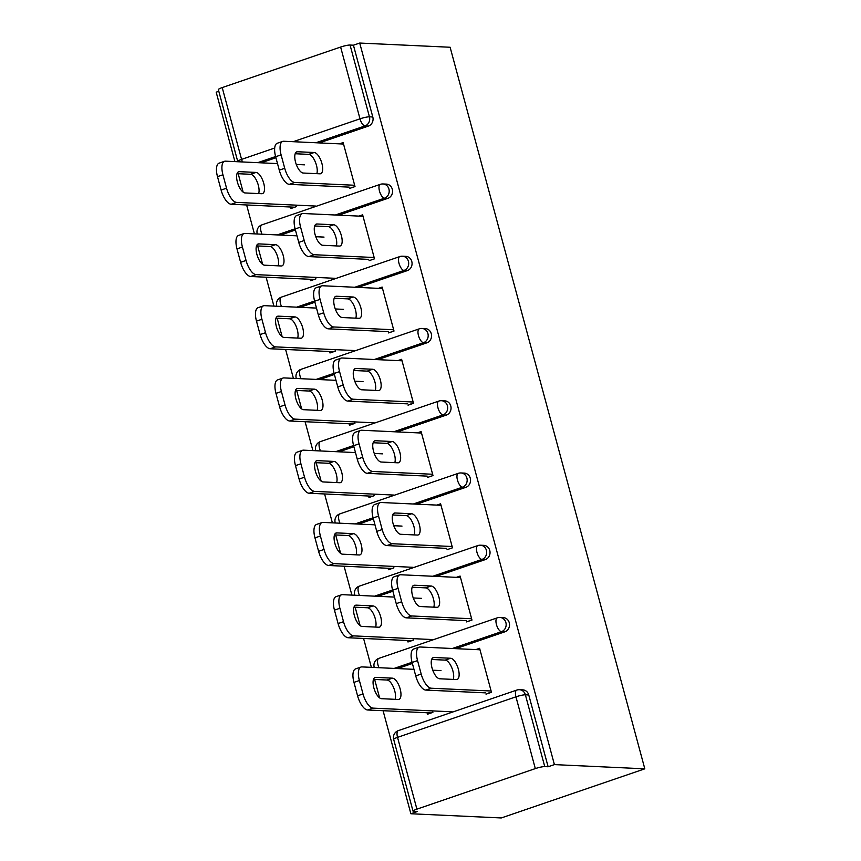 <?xml version="1.0" encoding="UTF-8"?>
<svg xmlns="http://www.w3.org/2000/svg" width="861" height="861" viewBox="0 0 861 861"><rect width="100%" height="100%" fill="white"/><g stroke="black" fill="none" stroke-linecap="round" stroke-linejoin="round"><path stroke-width="1.29" d="M218.802 91.288L216.186 92.181L234.924 161.61M238.185 173.707L243.157 192.154M246.623 204.972L254.415 233.858M257.676 245.955L262.659 264.402M266.114 277.22L273.906 306.107M277.177 318.204L282.15 336.651M285.604 349.469L293.407 378.356M296.668 390.453L301.641 408.9M305.106 421.718L312.898 450.604M316.159 462.701L321.142 481.148M324.597 493.966L332.389 522.853M335.661 534.95L340.633 553.397M344.088 566.215L351.891 595.102M355.152 607.199L360.124 625.646M363.59 638.464L371.382 667.35M374.643 679.447L379.626 697.894M383.08 710.712L410.88 813.753L501.285 817.95L644.814 768.819L450.12 47.247L359.715 43.05L554.409 764.611L644.814 768.819M416.907 809.146L535.316 768.604L515.943 696.818L397.534 737.36L416.907 809.146A7.275 1.065 164.9 0 0 413.043 811.191A7.275 1.065 164.9 0 0 413.786 811.439L417.154 811.6L410.88 813.753M519.452 689.704A7.275 7.275 0 0 0 516.751 690.091A7.275 2.981 -108.9 0 0 515.943 696.818A7.275 1.065 164.9 0 1 525.382 694.816A7.275 6.544 -87.3 0 0 519.452 689.704L522.821 689.865A7.275 6.544 92.7 0 1 528.762 694.978L525.382 694.816L544.755 766.602L548.123 766.764L554.409 764.611M528.762 694.978L548.123 766.764M544.755 766.602A7.275 1.065 164.9 0 0 535.316 768.604M293.181 141.699L359.995 118.829L340.622 47.043L222.213 87.585L241.575 159.371L274.702 148.027M475.864 649.592L479.599 648.311L491.47 692.309L486.034 694.17M432.491 710.895L432.889 712.37L427.454 714.232L427.056 712.757M387.891 198.331L384.523 198.17A7.275 6.544 92.7 0 0 388.924 189.076A7.275 6.544 -87.3 0 0 382.984 183.963L386.363 184.114A7.275 6.544 92.7 0 1 392.293 189.237A7.275 6.544 92.7 0 1 387.891 198.331L338.728 215.164M295.42 229.984L280.568 235.075M359.715 43.05L353.43 45.203L372.802 116.988A7.275 6.544 92.7 0 1 368.4 126.083L319.237 142.915M275.929 157.735L261.077 162.826M369.068 260.679L374.503 258.817L362.632 214.819L358.897 216.1M315.524 277.403L315.922 278.867L310.487 280.729L310.089 279.265M426.884 342.829L423.515 342.667A7.275 6.544 92.7 0 0 427.917 333.573A7.275 6.544 -87.3 0 0 421.976 328.461L425.345 328.611A7.275 6.544 92.7 0 1 431.286 333.734A7.275 6.544 92.7 0 1 426.884 342.829L377.721 359.661M334.412 374.481L319.56 379.572M408.06 405.176L413.495 403.314L401.624 359.317L397.89 360.598M354.517 421.901L354.915 423.364L349.48 425.237L349.082 423.763M465.876 487.326L462.497 487.165A7.275 6.544 92.7 0 0 466.899 478.07A7.275 6.544 -87.3 0 0 460.969 472.958L464.337 473.109A7.275 6.544 92.7 0 1 470.278 478.232A7.275 6.544 92.7 0 1 465.876 487.326L416.702 504.159M373.405 518.979L358.542 524.069M447.042 549.673L452.488 547.811L440.617 503.814L436.871 505.095M393.509 566.398L393.907 567.873L388.462 569.734L388.063 568.26M504.858 631.823L501.489 631.662A7.275 6.544 92.7 0 0 505.891 622.568A7.275 6.544 -87.3 0 0 499.95 617.455L503.33 617.606A7.275 6.544 92.7 0 1 509.26 622.729A7.275 6.544 92.7 0 1 504.858 631.823L455.695 648.656M412.387 663.487L397.534 668.567M413 638.647L413.398 640.121L407.963 641.983L407.565 640.509M466.533 621.922L471.979 620.06L460.108 576.063L456.373 577.344M485.367 559.575L481.999 559.413A7.275 6.544 92.7 0 0 486.4 550.319A7.275 6.544 -87.3 0 0 480.46 545.207L483.828 545.357A7.275 6.544 92.7 0 1 489.769 550.48A7.275 6.544 92.7 0 1 485.367 559.575L436.204 576.407M392.896 591.227L378.044 596.318M374.008 494.149L374.406 495.624L368.971 497.486L368.573 496.011M427.551 477.424L432.986 475.563L421.115 431.565L417.381 432.846M446.375 415.077L443.006 414.916A7.275 6.544 92.7 0 0 447.408 405.822A7.275 6.544 -87.3 0 0 441.467 400.709L444.846 400.86A7.275 6.544 92.7 0 1 450.777 405.983A7.275 6.544 92.7 0 1 446.375 415.077L397.212 431.91M353.903 446.73L339.051 451.821M335.026 349.652L335.424 351.116L329.978 352.978L329.58 351.514M388.559 332.927L394.004 331.065L382.133 287.068L378.388 288.349M407.393 270.58L404.013 270.419A7.275 6.544 92.7 0 0 408.415 261.324A7.275 6.544 -87.3 0 0 402.485 256.212L405.854 256.363A7.275 6.544 92.7 0 1 411.795 261.486A7.275 6.544 92.7 0 1 407.393 270.58L358.219 287.413M314.922 302.233L300.058 307.323M296.033 205.155L296.432 206.618L290.996 208.48L290.598 207.017M349.577 188.43L355.012 186.568L343.141 142.571L339.406 143.852M353.43 45.203L350.061 45.041L369.434 116.827L372.802 116.988M340.622 47.043A7.275 1.065 -15.1 0 1 350.061 45.041M242.501 161.965A7.275 2.981 71.1 0 1 241.575 159.371A7.275 1.065 -15.1 0 0 237.722 161.405L218.35 89.619A7.275 1.065 -15.1 0 1 222.213 87.585M431.641 659.483L445.191 660.118A11.15 4.574 -108.9 0 1 451.756 667.609A11.15 4.574 -108.9 0 1 453.273 679.415M489.349 693.04L488.628 693.008M485.679 692.868L425.808 690.081A14.551 5.962 -108.9 0 1 415.734 675.896L412.118 662.464A14.551 5.962 -108.9 0 1 413.721 649L419.167 647.138A14.551 5.962 71.1 0 0 417.553 660.602L412.118 662.464M419.167 647.138A14.551 5.962 71.1 0 1 420.125 646.998L479.997 649.786M491.114 691.006L431.253 688.219L425.808 690.081M415.734 675.896L421.18 674.034L417.553 660.602M433.987 657.481L450.626 658.256A11.15 4.574 -108.9 0 1 458.106 668.276A11.15 4.574 -108.9 0 1 457.116 679.458A11.15 4.574 -108.9 0 1 456.384 679.555L439.734 678.78A11.15 4.574 -108.9 0 1 432.254 668.76A11.15 4.574 -108.9 0 1 433.244 657.578A11.15 4.574 -108.9 0 1 433.987 657.481L432.599 657.955M421.18 674.034A14.551 5.962 71.1 0 0 431.253 688.219M392.465 678.167L375.816 677.392A11.15 4.574 71.1 0 0 375.084 677.489A11.15 4.574 71.1 0 0 374.094 688.671A11.15 4.574 71.1 0 0 381.574 698.691L398.212 699.466A11.15 4.574 71.1 0 0 398.955 699.369A11.15 4.574 71.1 0 0 399.945 688.187A11.15 4.574 71.1 0 0 392.465 678.167L387.03 680.029L373.48 679.394M440.993 670.59L432.739 670.202M413.969 669.331L361.964 666.909A14.551 5.962 71.1 0 0 361.007 667.049A14.551 5.962 71.1 0 0 359.392 680.513L363.019 693.944A14.551 5.962 71.1 0 0 373.082 708.129L367.647 709.991L431.189 712.951M452.111 711.81L373.082 708.129M359.392 680.513L353.957 682.375L357.573 695.806L363.019 693.944M395.113 699.326A11.15 4.574 71.1 0 0 393.585 687.519A11.15 4.574 71.1 0 0 387.03 680.029M353.957 682.375A14.551 5.962 -108.9 0 1 355.561 668.911L361.007 667.049M367.647 709.991A14.551 5.962 -108.9 0 1 357.573 695.806M412.15 587.234L425.7 587.869A11.15 4.574 -108.9 0 1 432.254 595.349A11.15 4.574 -108.9 0 1 433.783 607.166M469.858 620.792L469.137 620.759M466.188 620.62L406.317 617.832A14.551 5.962 -108.9 0 1 396.243 603.647L392.616 590.215A14.551 5.962 -108.9 0 1 394.23 576.752L399.665 574.89A14.551 5.962 71.1 0 0 398.062 588.354L392.616 590.215M399.665 574.89A14.551 5.962 71.1 0 1 400.634 574.75L460.506 577.537M471.624 618.758L411.752 615.97L406.317 617.832M396.243 603.647L401.678 601.785L398.062 588.354M414.485 585.232L431.135 586.007A11.15 4.574 -108.9 0 1 438.615 596.027A11.15 4.574 -108.9 0 1 437.625 607.209A11.15 4.574 -108.9 0 1 436.882 607.306L420.233 606.531A11.15 4.574 -108.9 0 1 412.763 596.512A11.15 4.574 -108.9 0 1 413.754 585.329A11.15 4.574 -108.9 0 1 414.485 585.232L413.108 585.706M401.678 601.785A14.551 5.962 71.1 0 0 411.752 615.97M392.659 514.986L406.198 515.621A11.15 4.574 -108.9 0 1 412.763 523.101A11.15 4.574 -108.9 0 1 414.292 534.918M450.368 548.543L449.646 548.511M446.687 548.371L386.815 545.583A14.551 5.962 -108.9 0 1 376.752 531.398L373.125 517.967A14.551 5.962 -108.9 0 1 374.739 504.503L380.175 502.641A14.551 5.962 71.1 0 0 378.56 516.105L373.125 517.967M380.175 502.641A14.551 5.962 71.1 0 1 381.143 502.501L441.004 505.289M452.133 546.509L392.261 543.721L386.815 545.583M376.752 531.398L382.187 529.537L378.56 516.105M394.995 512.984L411.644 513.759A11.15 4.574 -108.9 0 1 419.113 523.779A11.15 4.574 -108.9 0 1 418.134 534.961A11.15 4.574 -108.9 0 1 417.391 535.058L400.742 534.283A11.15 4.574 -108.9 0 1 393.273 524.263A11.15 4.574 -108.9 0 1 394.252 513.081A11.15 4.574 -108.9 0 1 394.995 512.984L393.606 513.457M382.187 529.537A14.551 5.962 71.1 0 0 392.261 543.721M373.157 442.737L386.707 443.372A11.15 4.574 -108.9 0 1 393.273 450.852A11.15 4.574 -108.9 0 1 394.79 462.669M430.866 476.294L430.145 476.251M427.196 476.122L367.324 473.335A14.551 5.962 -108.9 0 1 357.25 459.15L353.634 445.718A14.551 5.962 -108.9 0 1 355.238 432.254L360.684 430.392A14.551 5.962 71.1 0 0 359.069 443.856L353.634 445.718M360.684 430.392A14.551 5.962 71.1 0 1 361.642 430.252L421.513 433.04M432.642 474.26L372.77 471.473L367.324 473.335M357.25 459.15L362.696 457.288L359.069 443.856M375.504 440.735L392.153 441.51A11.15 4.574 -108.9 0 1 399.622 451.53A11.15 4.574 -108.9 0 1 398.632 462.712A11.15 4.574 -108.9 0 1 397.9 462.809L381.251 462.034A11.15 4.574 -108.9 0 1 373.771 452.014A11.15 4.574 -108.9 0 1 374.761 440.832A11.15 4.574 -108.9 0 1 375.504 440.735L374.115 441.209M362.696 457.288A14.551 5.962 71.1 0 0 372.77 471.473M353.667 370.488L367.216 371.123A11.15 4.574 -108.9 0 1 373.771 378.603A11.15 4.574 -108.9 0 1 375.299 390.42M411.375 404.046L410.654 404.003M407.705 403.874L347.833 401.086A14.551 5.962 -108.9 0 1 337.76 386.901L334.133 373.47A14.551 5.962 -108.9 0 1 335.747 360.006L341.182 358.133A14.551 5.962 71.1 0 0 339.578 371.608L334.133 373.47M341.182 358.133A14.551 5.962 71.1 0 1 342.151 358.004L402.022 360.791M413.14 402.012L353.268 399.224L347.833 401.086M337.76 386.901L343.205 385.039L339.578 371.608M356.002 368.486L372.652 369.261A11.15 4.574 -108.9 0 1 380.131 379.281A11.15 4.574 -108.9 0 1 379.141 390.464A11.15 4.574 -108.9 0 1 378.399 390.56L361.749 389.785A11.15 4.574 -108.9 0 1 354.28 379.766A11.15 4.574 -108.9 0 1 355.27 368.583A11.15 4.574 -108.9 0 1 356.002 368.486L354.624 368.96M343.205 385.039A14.551 5.962 71.1 0 0 353.268 399.224M334.176 298.24L347.715 298.875A11.15 4.574 -108.9 0 1 354.28 306.355A11.15 4.574 -108.9 0 1 355.808 318.172M391.884 331.797L391.163 331.754M388.203 331.625L328.342 328.837A14.551 5.962 -108.9 0 1 318.269 314.652L314.642 301.221A14.551 5.962 -108.9 0 1 316.256 287.746L321.691 285.884A14.551 5.962 71.1 0 0 320.077 299.359L314.642 301.221M321.691 285.884A14.551 5.962 71.1 0 1 322.66 285.755L382.521 288.543M393.649 329.763L333.777 326.976L328.342 328.837M318.269 314.652L323.704 312.791L320.077 299.359M336.511 296.238L353.161 297.013A11.15 4.574 -108.9 0 1 360.63 307.033A11.15 4.574 -108.9 0 1 359.65 318.215A11.15 4.574 -108.9 0 1 358.908 318.312L342.258 317.537A11.15 4.574 -108.9 0 1 334.789 307.517A11.15 4.574 -108.9 0 1 335.768 296.335A11.15 4.574 -108.9 0 1 336.511 296.238L335.133 296.711M323.704 312.791A14.551 5.962 71.1 0 0 333.777 326.976M372.974 605.918L356.325 605.143A11.15 4.574 71.1 0 0 355.593 605.24A11.15 4.574 71.1 0 0 354.603 616.422A11.15 4.574 71.1 0 0 362.072 626.442L378.722 627.217A11.15 4.574 71.1 0 0 379.464 627.12A11.15 4.574 71.1 0 0 380.454 615.938A11.15 4.574 71.1 0 0 372.974 605.918L367.539 607.78L353.989 607.145M421.503 598.341L413.248 597.954M394.467 597.082L342.474 594.66A14.551 5.962 71.1 0 0 341.505 594.8A14.551 5.962 71.1 0 0 339.901 608.264L343.517 621.696A14.551 5.962 71.1 0 0 353.591 635.881L348.156 637.743L411.698 640.702M432.62 639.562L353.591 635.881M339.901 608.264L334.455 610.126L338.082 623.558L343.517 621.696M375.622 627.077A11.15 4.574 71.1 0 0 374.094 615.271A11.15 4.574 71.1 0 0 367.539 607.78M334.455 610.126A14.551 5.962 -108.9 0 1 336.07 596.662L341.505 594.8M348.156 637.743A14.551 5.962 -108.9 0 1 338.082 623.558M353.484 533.669L336.834 532.894A11.15 4.574 71.1 0 0 336.091 532.991A11.15 4.574 71.1 0 0 335.101 544.174A11.15 4.574 71.1 0 0 342.581 554.193L359.231 554.968A11.15 4.574 71.1 0 0 359.963 554.871A11.15 4.574 71.1 0 0 360.953 543.689A11.15 4.574 71.1 0 0 353.484 533.669L348.038 535.531L334.498 534.896M402.001 526.093L393.757 525.705M374.976 524.833L322.972 522.412A14.551 5.962 71.1 0 0 322.014 522.552A14.551 5.962 71.1 0 0 320.4 536.016L324.027 549.447A14.551 5.962 71.1 0 0 334.1 563.632L328.654 565.494L392.196 568.454M413.129 567.313L334.1 563.632M320.4 536.016L314.965 537.877L318.592 551.309L324.027 549.447M356.131 554.828A11.15 4.574 71.1 0 0 354.603 543.022A11.15 4.574 71.1 0 0 348.038 535.531M314.965 537.877A14.551 5.962 -108.9 0 1 316.579 524.414L322.014 522.552M328.654 565.494A14.551 5.962 -108.9 0 1 318.592 551.309M333.982 461.421L317.343 460.646A11.15 4.574 71.1 0 0 316.6 460.743A11.15 4.574 71.1 0 0 315.61 471.925A11.15 4.574 71.1 0 0 323.09 481.945L339.74 482.72A11.15 4.574 71.1 0 0 340.472 482.623A11.15 4.574 71.1 0 0 341.462 471.441A11.15 4.574 71.1 0 0 333.982 461.421L328.547 463.283L314.997 462.648M382.51 453.844L374.255 453.456M355.485 452.585L303.481 450.163A14.551 5.962 71.1 0 0 302.523 450.303A14.551 5.962 71.1 0 0 300.909 463.767L304.536 477.198A14.551 5.962 71.1 0 0 314.609 491.383L309.164 493.245L372.705 496.205M393.628 495.053L314.609 491.383M300.909 463.767L295.474 465.629L299.09 479.06L304.536 477.198M336.629 482.58A11.15 4.574 71.1 0 0 335.112 470.763A11.15 4.574 71.1 0 0 328.547 463.283M295.474 465.629A14.551 5.962 -108.9 0 1 297.077 452.165L302.523 450.303M309.164 493.245A14.551 5.962 -108.9 0 1 299.09 479.06M314.491 389.172L297.841 388.397A11.15 4.574 71.1 0 0 297.11 388.494A11.15 4.574 71.1 0 0 296.119 399.676A11.15 4.574 71.1 0 0 303.589 409.696L320.238 410.471A11.15 4.574 71.1 0 0 320.981 410.374A11.15 4.574 71.1 0 0 321.971 399.192A11.15 4.574 71.1 0 0 314.491 389.172L309.056 391.034L295.506 390.399M363.019 381.595L354.764 381.208M335.994 380.336L283.99 377.914A14.551 5.962 71.1 0 0 283.021 378.054A14.551 5.962 71.1 0 0 281.418 391.518L285.034 404.95A14.551 5.962 71.1 0 0 295.108 419.135L289.673 420.997L353.214 423.956M374.137 422.805L295.108 419.135M281.418 391.518L275.972 393.38L279.599 406.812L285.034 404.95M317.139 410.331A11.15 4.574 71.1 0 0 315.61 398.514A11.15 4.574 71.1 0 0 309.056 391.034M275.972 393.38A14.551 5.962 -108.9 0 1 277.586 379.916L283.021 378.054M289.673 420.997A14.551 5.962 -108.9 0 1 279.599 406.812M295 316.923L278.351 316.148A11.15 4.574 71.1 0 0 277.608 316.245A11.15 4.574 71.1 0 0 276.618 327.428A11.15 4.574 71.1 0 0 284.098 337.447L300.747 338.222A11.15 4.574 71.1 0 0 301.479 338.125A11.15 4.574 71.1 0 0 302.469 326.943A11.15 4.574 71.1 0 0 295 316.923L289.554 318.785L276.015 318.15M343.517 309.347L335.273 308.959M316.493 308.087L264.488 305.666A14.551 5.962 71.1 0 0 263.531 305.806A14.551 5.962 71.1 0 0 261.916 319.27L265.543 332.701A14.551 5.962 71.1 0 0 275.617 346.886L270.171 348.748L333.724 351.708M354.646 350.556L275.617 346.886M261.916 319.27L256.481 321.131L260.108 334.563L265.543 332.701M297.648 338.082A11.15 4.574 71.1 0 0 296.119 326.265A11.15 4.574 71.1 0 0 289.554 318.785M256.481 321.131A14.551 5.962 -108.9 0 1 258.096 307.668L263.531 305.806M270.171 348.748A14.551 5.962 -108.9 0 1 260.108 334.563M314.685 225.991L328.224 226.626A11.15 4.574 -108.9 0 1 334.789 234.106A11.15 4.574 -108.9 0 1 336.307 245.923M372.382 259.538L371.661 259.505M368.712 259.376L308.841 256.589A14.551 5.962 -108.9 0 1 298.767 242.404L295.151 228.972A14.551 5.962 -108.9 0 1 296.754 215.498L302.2 213.636A14.551 5.962 71.1 0 0 300.586 227.11L295.151 228.972M302.2 213.636A14.551 5.962 71.1 0 1 303.158 213.506L363.03 216.294M374.158 257.514L314.287 254.727L308.841 256.589M298.767 242.404L304.213 240.542L300.586 227.11M317.02 223.989L333.67 224.753A11.15 4.574 -108.9 0 1 341.139 234.784A11.15 4.574 -108.9 0 1 340.149 245.966A11.15 4.574 -108.9 0 1 339.417 246.063L322.767 245.288A11.15 4.574 -108.9 0 1 315.287 235.268A11.15 4.574 -108.9 0 1 316.278 224.086A11.15 4.574 -108.9 0 1 317.02 223.989L315.632 224.463M304.213 240.542A14.551 5.962 71.1 0 0 314.287 254.727M275.498 244.675L258.86 243.9A11.15 4.574 71.1 0 0 258.117 243.997A11.15 4.574 71.1 0 0 257.127 255.179A11.15 4.574 71.1 0 0 264.607 265.199L281.256 265.974A11.15 4.574 71.1 0 0 281.988 265.877A11.15 4.574 71.1 0 0 282.978 254.695A11.15 4.574 71.1 0 0 275.498 244.675L270.063 246.537L256.513 245.902M324.027 237.098L315.772 236.71M297.002 235.839L244.998 233.417A14.551 5.962 71.1 0 0 244.04 233.546A14.551 5.962 71.1 0 0 242.425 247.021L246.052 260.452A14.551 5.962 71.1 0 0 256.126 274.637L250.68 276.499L314.222 279.459M335.144 278.307L256.126 274.637M242.425 247.021L236.99 248.883L240.606 262.314L246.052 260.452M278.146 265.834A11.15 4.574 71.1 0 0 276.629 254.017A11.15 4.574 71.1 0 0 270.063 246.537M236.99 248.883A14.551 5.962 -108.9 0 1 238.594 235.419L244.04 233.546M250.68 276.499A14.551 5.962 -108.9 0 1 240.606 262.314M295.183 153.742L308.733 154.367A11.15 4.574 -108.9 0 1 315.287 161.857A11.15 4.574 -108.9 0 1 316.816 173.674M352.892 187.289L352.171 187.257M349.222 187.128L289.35 184.34A14.551 5.962 -108.9 0 1 279.276 170.155L275.649 156.724A14.551 5.962 -108.9 0 1 277.264 143.249L282.709 141.387A14.551 5.962 71.1 0 0 281.095 154.862L275.649 156.724M282.709 141.387A14.551 5.962 71.1 0 1 283.667 141.258L343.539 144.045M354.657 185.266L294.785 182.478L289.35 184.34M279.276 170.155L284.722 168.293L281.095 154.862M297.519 151.74L314.168 152.505A11.15 4.574 -108.9 0 1 321.648 162.535A11.15 4.574 -108.9 0 1 320.658 173.718A11.15 4.574 -108.9 0 1 319.915 173.814L303.266 173.039A11.15 4.574 -108.9 0 1 295.797 163.02A11.15 4.574 -108.9 0 1 296.787 151.837A11.15 4.574 -108.9 0 1 297.519 151.74L296.141 152.214M284.722 168.293A14.551 5.962 71.1 0 0 294.785 182.478M256.008 172.426L239.358 171.651A11.15 4.574 71.1 0 0 238.626 171.748A11.15 4.574 71.1 0 0 237.636 182.93A11.15 4.574 71.1 0 0 245.105 192.95L261.755 193.725A11.15 4.574 71.1 0 0 262.497 193.628A11.15 4.574 71.1 0 0 263.488 182.446A11.15 4.574 71.1 0 0 256.008 172.426L250.573 174.288L237.023 173.653M304.536 164.838L296.281 164.462M277.511 163.59L225.507 161.168A14.551 5.962 71.1 0 0 224.538 161.298A14.551 5.962 71.1 0 0 222.934 174.772L226.551 188.204A14.551 5.962 71.1 0 0 236.624 202.389L231.189 204.251L294.731 207.21M315.653 206.059L236.624 202.389M222.934 174.772L217.489 176.634L221.116 190.066L226.551 188.204M258.655 193.585A11.15 4.574 71.1 0 0 257.127 181.768A11.15 4.574 71.1 0 0 250.573 174.288M217.489 176.634A14.551 5.962 -108.9 0 1 219.103 163.159L224.538 161.298M231.189 204.251A14.551 5.962 -108.9 0 1 221.116 190.066M516.751 690.091L398.342 730.623A7.275 2.981 -108.9 0 0 397.534 737.36A7.275 1.065 164.9 0 0 393.671 739.405L413.043 811.191M368.4 126.083L365.032 125.921A7.275 2.981 71.1 0 1 359.995 118.829A7.275 1.065 -15.1 0 1 369.434 116.827A7.275 6.544 92.7 0 1 365.032 125.921L315.858 142.754M499.95 617.455A7.275 7.275 0 0 0 497.26 617.843A7.275 2.981 -108.9 0 0 496.453 624.569A7.275 2.981 71.1 0 0 501.489 631.662L452.326 648.494M412.064 662.281L394.166 668.405M497.26 617.843L378.84 658.374A7.275 2.981 -108.9 0 0 378.044 665.112A7.275 2.981 71.1 0 0 378.958 667.705M480.46 545.207A7.275 7.275 0 0 0 477.769 545.594A7.275 2.981 -108.9 0 0 476.962 552.321A7.275 2.981 71.1 0 0 481.999 559.413L432.825 576.246M392.573 590.033L374.664 596.156M460.969 472.958A7.275 7.275 0 0 0 458.267 473.346A7.275 2.981 -108.9 0 0 457.46 480.072A7.275 2.981 71.1 0 0 462.497 487.165L413.334 503.997M373.071 517.784L355.173 523.908M441.467 400.709A7.275 7.275 0 0 0 438.776 401.097A7.275 2.981 -108.9 0 0 437.969 407.823A7.275 2.981 71.1 0 0 443.006 414.916L393.843 431.748M353.58 445.535L335.682 451.659M421.976 328.461A7.275 7.275 0 0 0 419.285 328.837A7.275 2.981 -108.9 0 0 418.478 335.575A7.275 2.981 71.1 0 0 423.515 342.667L374.341 359.5M334.09 373.287L316.181 379.41M402.485 256.212A7.275 7.275 0 0 0 399.784 256.589A7.275 2.981 -108.9 0 0 398.987 263.326A7.275 2.981 71.1 0 0 404.013 270.419L354.85 287.251M314.599 301.038L296.69 307.162M382.984 183.963A7.275 7.275 0 0 0 380.293 184.34A7.275 2.981 -108.9 0 0 379.486 191.077A7.275 2.981 71.1 0 0 384.523 198.17L335.36 215.002M295.097 228.789L277.199 234.913M275.606 156.541L257.697 162.664M477.769 545.594L359.349 586.126A7.275 2.981 -108.9 0 0 358.542 592.863A7.275 2.981 71.1 0 0 359.467 595.457M458.267 473.346L339.858 513.877A7.275 2.981 -108.9 0 0 339.051 520.614A7.275 2.981 71.1 0 0 339.977 523.208M438.776 401.097L320.357 441.628A7.275 2.981 -108.9 0 0 319.56 448.366A7.275 2.981 71.1 0 0 320.475 450.96M419.285 328.837L300.866 369.38A7.275 2.981 -108.9 0 0 300.058 376.117A7.275 2.981 71.1 0 0 300.984 378.711M399.784 256.589L281.375 297.131A7.275 2.981 -108.9 0 0 280.568 303.868A7.275 2.981 71.1 0 0 281.493 306.462M380.293 184.34L261.873 224.882A7.275 2.981 -108.9 0 0 261.077 231.62A7.275 2.981 71.1 0 0 261.992 234.214M450.626 658.256L445.191 660.118M374.438 677.865L375.816 677.392M431.135 586.007L425.7 587.869M411.644 513.759L406.198 515.621M392.153 441.51L386.707 443.372M372.652 369.261L367.216 371.123M353.161 297.013L347.715 298.875M354.947 605.617L356.325 605.143M335.446 533.368L336.834 532.894M315.955 461.119L317.343 460.646M296.464 388.871L297.841 388.397M276.962 316.622L278.351 316.148M333.67 224.753L328.224 226.626M257.471 244.373L258.86 243.9M314.168 152.505L308.733 154.367M237.98 172.125L239.358 171.651M398.342 730.623A7.275 7.275 0 0 0 393.671 739.405M378.84 658.374A7.275 7.275 0 0 0 374.277 667.49M359.349 586.126A7.275 7.275 0 0 0 354.786 595.242M339.858 513.877A7.275 7.275 0 0 0 335.284 522.993M320.357 441.628A7.275 7.275 0 0 0 315.793 450.744M300.866 369.38A7.275 7.275 0 0 0 296.302 378.485M281.375 297.131A7.275 7.275 0 0 0 276.801 306.236M261.873 224.882A7.275 7.275 0 0 0 257.31 233.988"/></g></svg>
